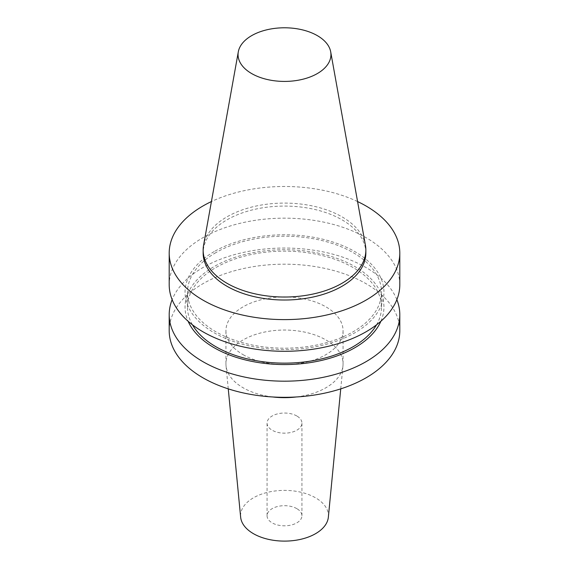 <?xml version="1.0" encoding="UTF-8"?>
<svg xmlns="http://www.w3.org/2000/svg" width="569" height="569" viewBox="0 0 569 569"><rect width="100%" height="100%" fill="white"/><g stroke="black" fill="none" stroke-linecap="round" stroke-linejoin="round"><path stroke-width="0.43" stroke-dasharray="2.85 2.13" d="M296.826 415.982A17.433 10.064 0 0 0 277.828 413.805A17.433 10.064 0 0 0 267.067 423.101A17.433 10.064 0 0 0 272.174 430.221A17.433 10.064 0 0 0 291.172 432.397A17.433 10.064 0 0 0 301.933 423.101A17.433 10.064 0 0 0 296.826 415.982M296.826 508.636A17.433 10.064 0 0 0 277.828 506.453A17.433 10.064 0 0 0 267.067 515.749A17.433 10.064 0 0 0 272.174 522.868A17.433 10.064 0 0 0 291.172 525.045A17.433 10.064 0 0 0 301.933 515.749A17.433 10.064 0 0 0 296.826 508.636M328.356 517.164A43.927 25.356 0 0 0 315.56 497.818A43.927 25.356 0 0 0 266.569 492.598A43.927 25.356 0 0 0 240.644 517.164M296.307 396.97A58.564 33.813 0 0 0 342.972 365.732A58.564 33.813 0 0 0 343.064 363.854A58.564 33.813 0 0 0 325.909 339.942A58.564 33.813 0 0 0 262.089 332.616A58.564 33.813 0 0 0 225.936 363.854A58.564 33.813 0 0 0 226.028 365.732A58.564 33.813 0 0 0 243.091 387.759A58.564 33.813 0 0 0 272.693 396.97M243.091 354.665A58.564 33.813 0 0 0 306.911 361.991A58.564 33.813 0 0 0 343.064 330.753A58.564 33.813 0 0 0 325.909 306.847A58.564 33.813 0 0 0 262.089 299.514A58.564 33.813 0 0 0 225.936 330.753A58.564 33.813 0 0 0 243.091 354.665M365.853 253.049A81.353 46.964 0 0 0 315.631 209.655A81.353 46.964 0 0 0 226.974 219.84A81.353 46.964 0 0 0 203.147 253.049M365.419 245.218A81.353 46.964 0 0 0 311.712 205.8A81.353 46.964 0 0 0 226.974 216.846A81.353 46.964 0 0 0 203.581 245.218M399.801 284.728A115.301 66.566 0 0 0 328.626 223.226A115.301 66.566 0 0 0 202.969 237.657A115.301 66.566 0 0 0 169.199 284.728M214.179 251.598A99.447 57.419 0 0 0 214.179 332.801A99.447 57.419 0 0 0 354.821 332.801A99.447 57.419 0 0 0 354.821 251.598A99.447 57.419 0 0 0 214.179 251.598M376.536 324.821A97 56.004 0 0 0 381.5 307.139A97 56.004 0 0 0 321.62 255.403A97 56.004 0 0 0 215.914 267.544A97 56.004 0 0 0 187.5 307.139A97 56.004 0 0 0 192.464 324.821M215.914 252.6A97 56.004 0 0 0 187.5 292.203A97 56.004 0 0 0 247.38 343.939A97 56.004 0 0 0 353.086 331.798A97 56.004 0 0 0 381.5 292.203A97 56.004 0 0 0 321.62 240.459A97 56.004 0 0 0 215.914 252.6M380.903 321.243A99.447 57.419 0 0 0 333.633 257.224A99.447 57.419 0 0 0 214.179 266.541A99.447 57.419 0 0 0 188.097 321.243M396.856 299.671A115.301 66.566 0 0 0 316.307 250.63A115.301 66.566 0 0 0 202.969 267.544A115.301 66.566 0 0 0 172.144 299.671M399.801 330.753A115.301 66.566 0 0 0 328.626 269.251A115.301 66.566 0 0 0 202.969 283.682A115.301 66.566 0 0 0 169.199 330.753M357.574 201.561A115.301 66.566 0 0 0 211.426 201.561M267.067 515.749L267.067 423.101M340.739 388.862L342.972 365.732M343.064 363.854L343.064 330.753M187.5 307.139L187.5 292.203M381.5 307.139L381.5 292.203M225.936 363.854L225.936 330.753M228.261 388.862L226.028 365.732M301.933 515.749L301.933 423.101"/><path stroke-width="0.85" d="M228.261 388.862L240.644 517.164A43.927 25.356 0 0 0 253.44 533.679A43.927 25.356 0 0 0 300.176 539.44A43.927 25.356 0 0 0 328.356 517.164L340.739 388.862M272.693 396.97A58.564 33.813 0 0 0 296.307 396.97M238.304 51.836L203.581 245.218A81.353 46.964 0 0 0 203.147 250.061L203.147 253.049A81.353 46.964 0 0 0 253.369 296.442A81.353 46.964 0 0 0 342.026 286.257A81.353 46.964 0 0 0 365.853 253.049L365.853 250.061A81.353 46.964 0 0 0 365.419 245.218L330.696 51.836A46.438 26.814 0 0 0 300.034 29.332A46.438 26.814 0 0 0 251.662 35.641A46.438 26.814 0 0 0 238.304 51.836A46.438 26.814 0 0 0 264.535 78.814A46.438 26.814 0 0 0 317.338 73.565A46.438 26.814 0 0 0 330.696 51.836M203.147 250.061A81.353 46.964 0 0 0 253.369 293.455A81.353 46.964 0 0 0 342.026 283.27A81.353 46.964 0 0 0 365.853 250.061M211.426 201.561A115.301 66.566 0 0 0 202.969 205.978A115.301 66.566 0 0 0 169.199 253.049L169.199 284.728A115.301 66.566 0 0 0 240.374 346.229A115.301 66.566 0 0 0 366.031 331.798A115.301 66.566 0 0 0 399.801 284.728L399.801 253.049A115.301 66.566 0 0 0 357.574 201.561M169.199 253.049A115.301 66.566 0 0 0 240.374 314.55A115.301 66.566 0 0 0 366.031 300.119A115.301 66.566 0 0 0 399.801 253.049M192.464 324.821A97 56.004 0 0 0 353.086 346.741A97 56.004 0 0 0 376.536 324.821M188.097 321.243A99.447 57.419 0 0 0 258.106 362.503A99.447 57.419 0 0 0 354.821 347.744A99.447 57.419 0 0 0 380.903 321.243M172.144 299.671A115.301 66.566 0 0 0 169.199 314.614A115.301 66.566 0 0 0 240.374 376.116A115.301 66.566 0 0 0 366.031 361.685A115.301 66.566 0 0 0 399.801 314.614A115.301 66.566 0 0 0 396.856 299.671M169.199 314.614L169.199 330.753A115.301 66.566 0 0 0 240.374 392.254A115.301 66.566 0 0 0 366.031 377.823A115.301 66.566 0 0 0 399.801 330.753L399.801 314.614"/></g></svg>

